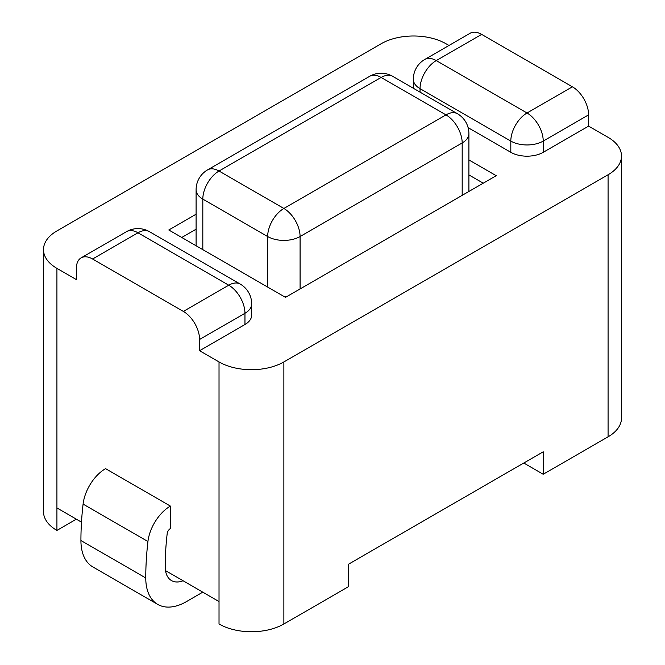 <?xml version="1.0" encoding="UTF-8"?>
<svg xmlns="http://www.w3.org/2000/svg" width="665" height="665" viewBox="0 0 665 665"><rect width="100%" height="100%" fill="white"/><g stroke="black" fill="none" stroke-linecap="round" stroke-linejoin="round"><path stroke-width="1" d="M483.256 183.191L468.9 174.903M196.1 229.184L181.744 237.472M287.114 296.432A22.926 13.234 180 0 1 284.096 296.565M196.1 245.759L196.1 189.741A22.926 13.234 0 0 0 202.817 199.101L267.663 236.532A22.926 13.234 0 0 0 300.081 236.532L462.183 142.95A22.926 13.234 0 0 0 468.9 133.59L468.9 189.741A22.926 13.234 180 0 1 468.667 191.611M196.1 189.741A22.926 22.926 0 0 1 207.563 169.891A22.926 13.234 60 0 1 219.026 171.021A22.926 13.234 120 0 0 202.817 199.101L202.817 249.641M267.663 287.072L267.663 236.532A22.926 13.234 -60 0 1 283.872 208.461A22.926 13.234 60 0 1 291.12 214.62A22.926 13.234 60 0 1 300.081 236.532L300.081 288.943M369.665 76.3A22.926 22.926 0 0 1 392.591 76.3A22.926 13.234 120 0 0 381.128 77.439A22.926 13.234 -120 0 0 369.665 76.3L207.563 169.891M462.183 195.36L462.183 142.95A22.926 13.234 -120 0 0 445.974 114.87A22.926 13.234 -60 0 1 457.437 113.732L392.591 76.3M468.9 159.924L496.223 175.701L285.493 297.371L168.777 229.982L196.1 214.205M283.872 623.994L283.872 361.943A45.852 26.467 180 0 1 219.026 361.943L219.026 623.994A45.852 26.467 0 0 0 283.872 623.994L348.709 586.563L348.709 564.103L543.23 451.793L543.23 474.253L608.076 436.822A45.852 26.467 0 0 0 621.501 418.102L621.501 156.051A45.852 26.467 180 0 1 608.076 174.77L608.076 436.822M283.872 361.943L608.076 174.77M468.118 127.655L510.811 152.31A22.926 13.234 0 0 0 543.23 152.31L588.616 126.101L608.076 137.331A45.852 26.467 180 0 1 621.501 156.051M448.983 45.486L445.974 43.749A45.852 26.467 180 0 0 381.128 43.749L56.924 230.921A45.852 26.467 180 0 0 43.499 249.641A45.852 26.467 180 0 0 56.924 268.361L76.384 279.591L76.384 268.361A22.926 13.234 60 0 1 81.13 257.862A22.926 13.234 60 0 1 92.593 259.001L137.979 232.792A22.926 13.234 -120 0 0 126.516 231.661L81.13 257.862M219.026 361.943L199.575 350.713L244.961 324.512A22.926 13.234 0 0 0 251.678 315.152L251.678 303.922A22.926 22.926 0 0 0 240.215 284.063A22.926 13.234 -60 0 0 228.752 285.202L183.365 311.411A22.926 13.234 60 0 1 199.575 339.483L244.961 313.281A22.926 13.234 -120 0 0 228.752 285.202L137.979 232.792A22.926 13.234 120 0 1 149.442 231.661A22.926 22.926 0 0 0 126.516 231.661M413.322 88.27L413.322 79.31A22.926 13.234 0 0 0 420.039 88.669L510.811 141.08A22.926 13.234 0 0 0 543.23 141.08L588.616 114.87A22.926 13.234 -120 0 0 572.407 86.791L527.021 113A22.926 13.234 60 0 1 534.269 119.16A22.926 13.234 60 0 1 543.23 141.08L543.23 152.31M588.616 126.101L588.616 114.87M510.811 152.31L510.811 141.08A22.926 13.234 -60 0 1 527.021 113L436.248 60.59A22.926 13.234 120 0 0 420.039 88.669L420.039 92.144M481.635 34.389A22.926 13.234 -120 0 0 470.172 33.25L424.785 59.451A22.926 13.234 60 0 1 436.248 60.59L481.635 34.389L572.407 86.791M244.961 324.512L244.961 313.281A22.926 13.234 0 0 0 251.678 303.922M199.575 350.713L199.575 339.483M183.365 311.411L92.593 259.001M523.779 463.023L543.23 474.253M219.026 601.534L165.502 570.637M81.487 522.125L56.924 507.944L56.924 530.412L76.384 519.174M202.817 592.174L186.607 601.534A57.772 33.35 -60 0 1 157.721 604.394L92.884 566.962A57.772 33.35 120 0 1 80.922 540.512A303.065 174.978 120 0 1 83.092 504.087A32.095 18.529 120 0 1 105.56 468.642L170.398 506.073L170.398 528.534A4.588 2.643 120 0 0 167.189 533.596A275.551 159.093 120 0 0 165.211 566.721A30.258 17.473 120 0 0 171.479 580.57A30.258 17.473 120 0 0 183.075 580.778M157.721 604.394A57.772 33.35 -60 0 1 145.76 577.952A303.065 174.978 -60 0 1 147.938 541.526A32.095 18.529 -60 0 1 170.398 506.073M43.499 249.641L43.499 511.693A45.852 26.467 0 0 0 56.924 530.412M283.872 208.461L219.026 171.021L381.128 77.439L445.974 114.87L283.872 208.461M56.924 507.944L56.924 268.361M83.092 504.087L147.938 541.526M80.922 540.512L145.76 577.952M468.9 133.59A22.926 22.926 0 0 0 457.437 113.732M424.785 59.451A22.926 22.926 0 0 0 413.322 79.31M149.442 231.661L240.215 284.063"/></g></svg>
